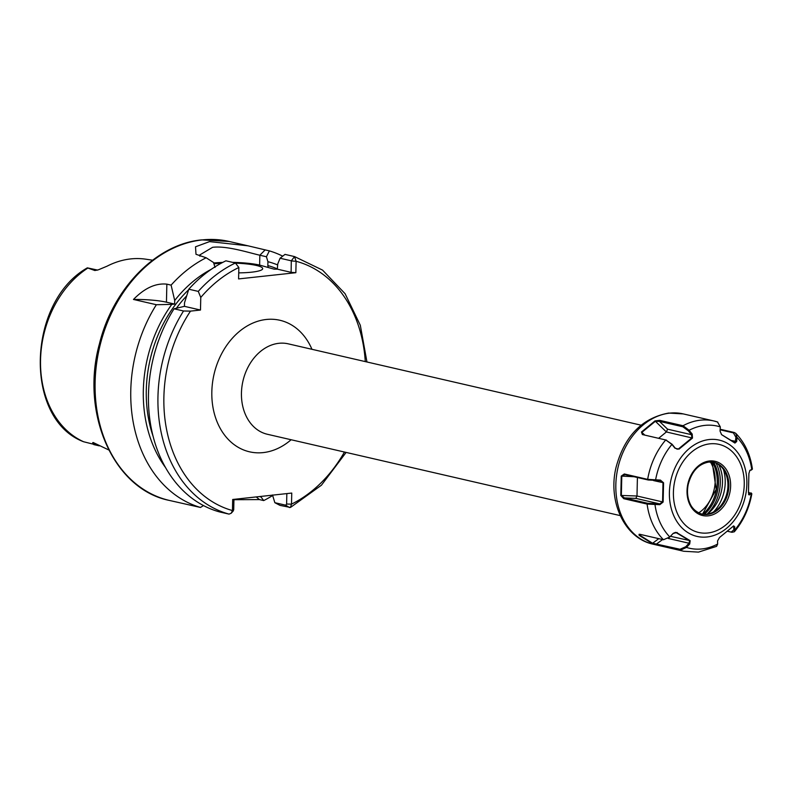 <?xml version="1.0" encoding="UTF-8"?>
<svg xmlns="http://www.w3.org/2000/svg" width="792" height="792" viewBox="0 0 792 792"><rect width="100%" height="100%" fill="white"/><g stroke="black" fill="none" stroke-linecap="round" stroke-linejoin="round"><path stroke-width="1.19" d="M159.727 337.521L157.172 344.243M149.886 376.349L149.015 383.595M152.579 260.202L145.886 259.202A97.079 74.834 103 0 0 130.71 258.915A97.079 74.834 103 0 0 107.019 266.201L98.337 269.825L94.862 270.517A12.147 9.365 -77 0 1 96.327 270.22A12.147 9.365 -77 0 1 97.238 270.171M97.555 270.072L87.348 267.854L94.862 270.517M221.156 263.241A29.532 4.871 1.3 0 0 214.84 263.736A29.532 4.871 1.3 0 0 213.939 263.835M238.729 272.874A29.532 4.871 1.3 0 0 251.51 272.191A29.532 4.871 1.3 0 0 262.697 268.627A29.532 4.871 1.3 0 0 235.858 263.162M280.071 258.232L285.011 254.39L294.505 256.578L296.109 261.281L295.852 272.695L291.11 272.339L291.308 260.815L280.071 258.232L277.745 263.964L277.329 269.161L274.161 269.171L259.627 265.082A33.749 5.574 1.3 0 0 232.69 262.38M222.681 262.429A33.749 5.574 1.3 0 0 213.682 262.984M165.528 467.547A121.909 93.971 -77 0 1 171.795 304.385L174.626 304.078L174.705 300.505L171.102 285.13A132.888 102.425 -77 0 1 206.138 257.766L195.99 254.291L195.515 246.807L209.553 241.609L247.965 245.807L269.379 250.886L266.429 256.747L259.845 255.232C248.896 252.727 226.522 245.51 212.583 247.322L199.713 254.984L199.891 256.232M269.379 250.886A132.888 102.425 -77 0 1 282.724 256.172M272.666 495.495A132.888 102.425 -77 0 1 263.706 500.574L259.459 499.594L233.937 499.712M97.357 444.767L93.169 442.51C92.209 442.649 92.704 443.312 94.654 444.52L83.576 441.738C23.572 419.166 26.968 301.871 87.348 267.854M169.399 500.435C113.444 489.387 80.131 413.186 99.465 343.728C112.919 288.526 156.281 244.025 201.673 239.887L229.096 241.461A132.888 102.425 103 0 0 202.217 239.917A132.888 102.425 103 0 0 96.396 365.053A132.888 102.425 103 0 0 169.399 500.435L200.475 507.454A132.888 102.425 -77 0 1 156.361 304.722L171.795 304.385M133.482 299.455C144.599 288.08 155.727 282.972 166.855 284.15L166.449 302.188A33.749 5.574 1.3 0 0 133.482 299.455L156.361 304.722M171.102 285.13L166.855 284.15M215.028 267.448L213.533 262.498L206.138 257.766M174.705 300.505A121.909 93.971 -77 0 1 211.226 269.329M188.793 289.209A132.888 102.425 -77 0 1 225.918 260.815L235.402 263.003L238.847 267.508A128.67 99.178 103 0 0 200.772 297.445L198.277 291.397L188.793 289.209L184.526 302.772L184.447 306.336L174.052 308.801L183.536 310.989L190.486 311.127L200.485 310.038L200.772 297.445M200.475 507.454L203.485 505.563M233.392 510.771L231.224 513.226L229.056 514.117L219.572 511.929A132.888 102.425 -77 0 1 174.052 308.801M231.224 513.226L232.432 510.553L232.69 499.485L291.753 493.06L291.496 504.138L290.456 507.454L279.962 505.365L274.844 502.692L285.763 505.207L286.605 504.049L286.843 493.594M259.459 496.574L260.974 496.921L261.202 496.386M260.974 496.921L263.706 500.574M266.429 256.747L267.924 261.697A121.909 93.971 -77 0 1 277.725 264.964M267.924 261.697L267.835 265.587A118.117 91.05 -77 0 1 277.447 268.924M272.507 494.97L274.844 502.692M295.852 272.695L238.59 278.923L238.847 267.508M268.112 267.043L267.835 265.587M291.308 260.815L294.555 256.588L322.542 270.102L345.094 293.713L360.31 325.264L366.953 361.984M93.169 442.51L108.732 449.945M291.11 272.339L277.329 269.161M233.947 499.346L233.709 509.801L232.868 510.959M184.447 306.336L200.485 310.038M166.449 302.188L174.626 304.078M190.486 311.127A128.67 99.178 103 0 0 232.432 510.553L233.709 509.801M286.605 504.049L291.496 504.138A128.67 99.178 103 0 0 344.431 452.034M365.28 361.598A128.67 99.178 103 0 0 296.109 261.281L291.367 260.924M639.56 534.273L639.589 535.085L652.539 543.213L680.041 549.262L685.763 546.718L689.01 543.233L689.604 540.718L675.616 532.343L673.24 533.333L669.339 537.451M676.655 532.58L690.149 540.679L689.723 543.956L686.466 547.43L680.209 550.262L652.212 543.54L639.104 535.303L639.065 534.303L640.124 534.362L663.478 539.748L669.824 536.976L673.071 533.491L677.111 532.481M666.527 440.154L642.381 434.551L641.451 432.026L654.994 420.898L659.687 420.344L683.041 425.73L689.119 430.284L692.208 434.095L692.485 438.065L679.001 449.143L675.002 448.232L671.923 444.421L665.745 439.936L672.091 444.262L675.18 448.074L677.506 449.163L678.556 448.846L691.941 437.847L691.475 434.679L688.387 430.878L682.823 426.759L659.469 421.384L655.311 421.324L641.916 432.323L642.965 434.689M721.443 434.541L735.134 442.896L735.936 437.323L733.422 432.877L720.126 429.818M727.531 531.244L731.174 532.085L733.837 529.868L733.738 526.749L733.253 526.076L733.738 526.749L732.877 526.551M701.623 514.008A26.552 20.473 103 0 0 706.533 514.206A26.552 20.473 103 0 0 716.79 509.751A26.552 20.473 103 0 0 725.323 472.725A26.552 20.473 103 0 0 713.552 462.261M720.166 429.244L734.224 432.491L735.788 433.353L736.956 437.352L736.699 441.52L734.927 443.055L721.581 434.65M680.041 549.262L680.209 550.262A66.865 51.539 -77 0 0 683.833 551.272L698.455 552.113L716.582 546.371L717.651 544.045L717.552 540.926L719.552 537.481L733.036 526.403L734.768 526.789L734.352 531.779L731.957 532.303L727.501 531.274M733.036 526.403L733.818 525.898M748.549 494.257L750.955 492.822L751.836 493.782L748.757 494.723M748.529 494.198L749.371 494.941L748.46 492.763L748.895 473.497L749.925 470.339L752.4 469.052C750.39 454.608 744.846 442.708 735.788 433.353M749.697 470.488L752.212 469.399M721.581 434.63L720.047 431.066L720.314 426.898L717.493 421.978A66.865 51.539 -77 0 0 713.869 420.958L683.258 413.909A66.865 51.539 103 0 0 669.735 413.127A66.865 51.539 103 0 0 616.483 476.091A66.865 51.539 103 0 0 653.222 544.213C624.195 538.223 607.514 500.91 616.166 466.914C624.621 436.036 642.104 418.087 668.636 413.058L683.258 413.909M648.252 480.002L624.898 474.616L621.789 476.22L621.354 495.356L624.363 497.911L647.727 503.296L659.736 503.89L662.567 501.89L662.993 482.764L660.261 480.595L648.252 480.002L647.658 479.358L660.399 480.081L663.567 482.773L663.132 502.049L659.835 504.672L647.104 504.078L623.749 498.693L620.809 495.445L621.245 476.081L624.304 473.972L647.658 479.358A66.865 51.539 -77 0 1 665.745 439.936M669.369 537.431L669.992 536.808M733.837 529.868L734.857 529.907A62.647 48.292 103 0 0 751.222 494.228L748.529 492.02M735.936 437.323L736.956 437.352A62.647 48.292 103 0 1 751.776 469.636L751.034 470.22M734.768 526.789L733.738 526.749M730.937 440.401L736.699 441.52M637.412 477.507L636.996 496L663.132 502.049M660.934 480.685L660.399 480.081M624.304 473.972L624.482 474.576M659.835 504.672L659.736 503.89L635.837 498.386L636.996 496L620.809 495.445M653.578 480.586L663.567 482.773M655.42 480.615L655.558 480.101A62.647 48.292 103 0 1 671.923 444.421L672.091 444.262M669.824 536.976A62.647 48.292 103 0 1 654.994 504.692L654.895 503.91M623.749 498.693L624.363 497.911L635.837 498.386M634.046 476.725L621.245 476.081M692.485 438.065L666.369 431.957L658.647 438.303M654.994 420.898L666.369 431.957L667.577 429.175L691.475 434.679L692.208 434.095M676.883 449.104L677.506 449.163M679.001 449.143L675.002 448.232M688.387 430.878L689.119 430.284A62.647 48.292 103 0 1 704.791 425.393A62.647 48.292 103 0 1 720.314 426.898M667.577 429.175L659.469 421.384L659.687 420.344M641.451 432.026L644.827 435.115M690.149 540.679L670.468 536.303M689.723 543.956L689.01 543.233L668.161 538.421M717.651 544.045A62.647 48.292 103 0 1 701.989 548.935A62.647 48.292 103 0 1 686.466 547.43L685.763 546.718M656.855 544.876L656.687 543.876L662.617 539.55M640.461 534.442L639.104 535.303M652.212 543.54L658.776 538.659M698.653 512.879A33.086 25.502 103 0 0 710.384 461.964M265.132 249.906L259.845 255.232L259.627 265.082M291.11 439.748A67.498 52.024 -77 0 1 263.211 452.598A67.498 52.024 -77 0 1 211.83 391.793A67.498 52.024 -77 0 1 266.231 319.483A67.498 52.024 -77 0 1 311.959 349.312M641.074 425.175L288.238 343.837A46.401 35.769 103 0 0 278.853 343.302A46.401 35.769 103 0 0 241.897 387.001A46.401 35.769 103 0 0 267.389 434.273L620.225 515.612M153.103 436.303A118.117 91.05 -77 0 1 188.605 289.793M186.655 295.881A116.008 89.427 103 0 0 176.537 308.078M87.674 268.171A96.06 74.042 103 0 0 40.541 359.895A96.06 74.042 103 0 0 83.734 441.797M198.277 291.397A132.888 102.425 -77 0 1 235.402 263.003M229.056 514.117A132.888 102.425 -77 0 1 183.536 310.989M259.459 499.594L256.232 496.921M285.763 505.207L289.456 507.553M98.485 445.401L94.654 444.52M709.236 439.53A49.421 38.095 -77 0 1 746.856 484.051A49.421 38.095 -77 0 1 707.018 536.986A49.421 38.095 -77 0 1 669.398 492.466A49.421 38.095 -77 0 1 709.236 439.53M707.82 532.986A45.203 34.838 103 0 0 744.252 484.565A45.203 34.838 103 0 0 709.84 443.847A45.203 34.838 103 0 0 673.408 492.268A45.203 34.838 103 0 0 707.82 532.986M709.454 460.984A27.819 21.443 -77 0 1 730.63 486.05A27.819 21.443 -77 0 1 708.206 515.849A27.819 21.443 -77 0 1 687.03 490.793A27.819 21.443 -77 0 1 709.454 460.984M714.008 462.36L708.8 462.063C698.534 463.954 691.673 471.408 688.218 484.437C686.921 491.03 687.397 497.109 689.644 502.673C690.406 504.692 693.218 511.355 702.078 514.117A26.552 20.473 103 0 0 707.454 514.424A26.552 20.473 103 0 0 728.6 489.416A26.552 20.473 103 0 0 714.008 462.36A26.552 20.473 103 0 0 708.959 462.023M704.306 514.305A35.858 27.641 103 0 0 713.582 462.271M716.027 463.142A37.125 28.611 -77 0 1 707.078 514.147M712.335 462.073A35.858 27.641 -77 0 1 702.781 514.186M682.823 426.759L683.041 425.73A66.865 51.539 -77 0 1 700.346 420.186A66.865 51.539 -77 0 1 713.869 420.958L717.799 422.067M663.478 539.748A66.865 51.539 -77 0 1 647.104 504.078L647.727 503.296M707.286 514.107A34.422 26.532 103 0 0 718.691 464.647M723.393 469.379A35.878 27.661 -77 0 1 713.592 511.909M731.957 532.303L731.174 532.085M733.422 432.877L734.224 432.491M229.096 241.461L247.965 245.807M290.456 507.454L321.443 485.189L346.104 452.42M99.317 445.866L93.773 444.589M702.544 514.157L716.206 489.446L712.157 462.053M734.352 531.779C743.361 521.007 749.192 508.345 751.836 493.782M683.833 551.272L653.222 544.213"/></g></svg>
